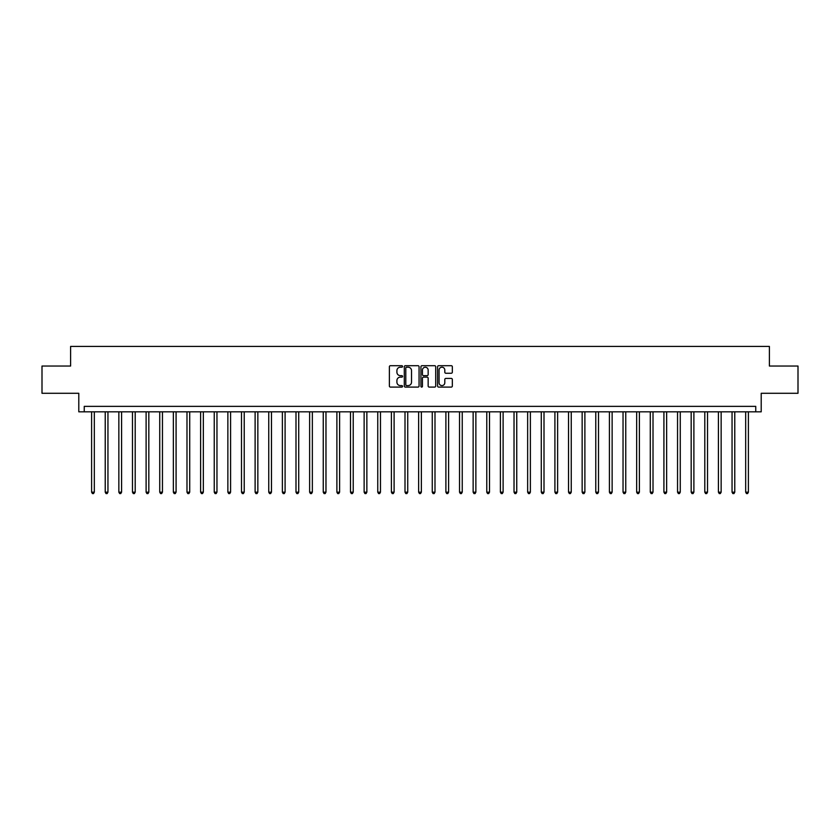 <?xml version="1.0" encoding="UTF-8"?>
<svg xmlns="http://www.w3.org/2000/svg" width="840" height="840" viewBox="0 0 840 840"><rect width="100%" height="100%" fill="white"/><g stroke="black" fill="none" stroke-linecap="round" stroke-linejoin="round"><path stroke-width="1.26" d="M402.56 366.44A0.745 0.745 0 0 0 401.814 365.694L390.443 365.694A1.071 1.071 0 0 0 389.372 366.765L389.372 386.022A1.071 1.071 0 0 0 390.443 387.093L401.814 387.093A0.745 0.745 0 0 0 402.56 386.348A0.745 0.745 0 0 0 401.814 385.602L400.334 385.602A3.423 3.423 0 0 1 396.911 382.169L396.911 380.572A3.423 3.423 0 0 1 400.334 377.139L401.814 377.139A0.745 0.745 0 0 0 402.56 376.394A0.745 0.745 0 0 0 401.814 375.648L400.334 375.648A3.423 3.423 0 0 1 396.911 372.225L396.911 370.619A3.423 3.423 0 0 1 400.334 367.195L401.814 367.195A0.745 0.745 0 0 0 402.56 366.44M451.269 373.244A1.071 1.071 0 0 0 452.34 372.173L452.34 366.765A1.071 1.071 0 0 0 451.269 365.694L438.648 365.694A1.071 1.071 0 0 0 437.577 366.765L437.577 386.022A1.071 1.071 0 0 0 438.648 387.093L451.269 387.093A1.071 1.071 0 0 0 452.34 386.022L452.34 379.502A1.071 1.071 0 0 0 451.269 378.431L445.872 378.431A1.071 1.071 0 0 0 444.801 379.502L444.801 382.736A2.867 2.867 0 0 1 441.935 385.602A2.867 2.867 0 0 1 439.079 382.736L439.079 370.052A2.867 2.867 0 0 1 441.935 367.195A2.867 2.867 0 0 1 444.801 370.052L444.801 372.173A1.071 1.071 0 0 0 445.872 373.244L451.269 373.244M755.759 411.82L761.208 411.82L761.208 393.288L798 393.288L798 366.041L769.388 366.041L769.388 346.416L70.612 346.416L70.612 366.041L42 366.041L42 393.288L78.792 393.288L78.792 411.82L755.759 411.82L755.759 406.371L84.242 406.371L84.242 411.82M419.066 366.765A1.071 1.071 0 0 0 417.995 365.694L405.363 365.694A1.071 1.071 0 0 0 404.303 366.765L404.303 386.022A1.071 1.071 0 0 0 405.363 387.093L417.995 387.093A1.071 1.071 0 0 0 419.066 386.022L419.066 366.765M422.006 365.694L434.637 365.694A1.071 1.071 0 0 1 435.697 366.765L435.697 386.022A1.071 1.071 0 0 1 434.637 387.093L429.23 387.093A1.071 1.071 0 0 1 428.159 386.022L428.159 378.21A1.071 1.071 0 0 0 427.088 377.139L423.507 377.139A1.071 1.071 0 0 0 422.436 378.21L422.436 386.348A0.745 0.745 0 0 1 421.691 387.093A0.745 0.745 0 0 1 420.935 386.348L420.935 366.765A1.071 1.071 0 0 1 422.006 365.694M406.55 367.195A0.745 0.745 0 0 0 405.794 367.941L405.794 384.846A0.745 0.745 0 0 0 406.55 385.602L408.093 385.602A3.423 3.423 0 0 0 411.516 382.169L411.516 370.619A3.423 3.423 0 0 0 408.093 367.195L406.55 367.195M428.159 370.104A2.867 2.867 0 0 0 425.292 367.248A2.867 2.867 0 0 0 422.436 370.104L422.436 374.577A1.071 1.071 0 0 0 423.507 375.648L427.088 375.648A1.071 1.071 0 0 0 428.159 374.577L428.159 370.104M91.602 411.82L91.602 492.167L94.322 492.167L94.322 411.82M94.322 492.167L93.513 493.584L92.421 493.584L91.602 492.167M105.231 411.82L105.231 492.167L107.951 492.167L107.951 411.82M107.951 492.167L107.132 493.584L106.04 493.584L105.231 492.167M118.85 411.82L118.85 492.167L121.58 492.167L121.58 411.82M121.58 492.167L120.761 493.584L119.669 493.584L118.85 492.167M132.478 411.82L132.478 492.167L135.209 492.167L135.209 411.82M135.209 492.167L134.389 493.584L133.298 493.584L132.478 492.167M146.108 411.82L146.108 492.167L148.827 492.167L148.827 411.82M148.827 492.167L148.019 493.584L146.927 493.584L146.108 492.167M159.737 411.82L159.737 492.167L162.456 492.167L162.456 411.82M162.456 492.167L161.637 493.584L160.555 493.584L159.737 492.167M173.355 411.82L173.355 492.167L176.085 492.167L176.085 411.82M176.085 492.167L175.266 493.584L174.174 493.584L173.355 492.167M186.984 411.82L186.984 492.167L189.714 492.167L189.714 411.82M189.714 492.167L188.895 493.584L187.803 493.584L186.984 492.167M200.613 411.82L200.613 492.167L203.343 492.167L203.343 411.82M203.343 492.167L202.524 493.584L201.432 493.584L200.613 492.167M214.242 411.82L214.242 492.167L216.962 492.167L216.962 411.82M216.962 492.167L216.143 493.584L215.061 493.584L214.242 492.167M227.871 411.82L227.871 492.167L230.591 492.167L230.591 411.82M230.591 492.167L229.772 493.584L228.679 493.584L227.871 492.167M241.49 411.82L241.49 492.167L244.22 492.167L244.22 411.82M244.22 492.167L243.401 493.584L242.309 493.584L241.49 492.167M255.119 411.82L255.119 492.167L257.849 492.167L257.849 411.82M257.849 492.167L257.029 493.584L255.938 493.584L255.119 492.167M268.748 411.82L268.748 492.167L271.467 492.167L271.467 411.82M271.467 492.167L270.648 493.584L269.567 493.584L268.748 492.167M282.377 411.82L282.377 492.167L285.096 492.167L285.096 411.82M285.096 492.167L284.277 493.584L283.185 493.584L282.377 492.167M295.995 411.82L295.995 492.167L298.725 492.167L298.725 411.82M298.725 492.167L297.906 493.584L296.814 493.584L295.995 492.167M309.624 411.82L309.624 492.167L312.354 492.167L312.354 411.82M312.354 492.167L311.535 493.584L310.443 493.584L309.624 492.167M323.253 411.82L323.253 492.167L325.973 492.167L325.973 411.82M325.973 492.167L325.164 493.584L324.072 493.584L323.253 492.167M336.882 411.82L336.882 492.167L339.602 492.167L339.602 411.82M339.602 492.167L338.782 493.584L337.691 493.584L336.882 492.167M350.501 411.82L350.501 492.167L353.231 492.167L353.231 411.82M353.231 492.167L352.411 493.584L351.32 493.584L350.501 492.167M364.13 411.82L364.13 492.167L366.86 492.167L366.86 411.82M366.86 492.167L366.041 493.584L364.949 493.584L364.13 492.167M377.758 411.82L377.758 492.167L380.478 492.167L380.478 411.82M380.478 492.167L379.669 493.584L378.578 493.584L377.758 492.167M391.387 411.82L391.387 492.167L394.107 492.167L394.107 411.82M394.107 492.167L393.288 493.584L392.207 493.584L391.387 492.167M405.006 411.82L405.006 492.167L407.736 492.167L407.736 411.82M407.736 492.167L406.917 493.584L405.825 493.584L405.006 492.167M418.635 411.82L418.635 492.167L421.365 492.167L421.365 411.82M421.365 492.167L420.546 493.584L419.454 493.584L418.635 492.167M432.264 411.82L432.264 492.167L434.994 492.167L434.994 411.82M434.994 492.167L434.175 493.584L433.083 493.584L432.264 492.167M445.893 411.82L445.893 492.167L448.613 492.167L448.613 411.82M448.613 492.167L447.794 493.584L446.712 493.584L445.893 492.167M459.522 411.82L459.522 492.167L462.242 492.167L462.242 411.82M462.242 492.167L461.423 493.584L460.331 493.584L459.522 492.167M473.141 411.82L473.141 492.167L475.87 492.167L475.87 411.82M475.87 492.167L475.052 493.584L473.959 493.584L473.141 492.167M486.769 411.82L486.769 492.167L489.5 492.167L489.5 411.82M489.5 492.167L488.681 493.584L487.589 493.584L486.769 492.167M500.399 411.82L500.399 492.167L503.118 492.167L503.118 411.82M503.118 492.167L502.31 493.584L501.218 493.584L500.399 492.167M514.028 411.82L514.028 492.167L516.747 492.167L516.747 411.82M516.747 492.167L515.928 493.584L514.836 493.584L514.028 492.167M527.646 411.82L527.646 492.167L530.376 492.167L530.376 411.82M530.376 492.167L529.557 493.584L528.465 493.584L527.646 492.167M541.275 411.82L541.275 492.167L544.005 492.167L544.005 411.82M544.005 492.167L543.186 493.584L542.094 493.584L541.275 492.167M554.904 411.82L554.904 492.167L557.624 492.167L557.624 411.82M557.624 492.167L556.815 493.584L555.723 493.584L554.904 492.167M568.533 411.82L568.533 492.167L571.252 492.167L571.252 411.82M571.252 492.167L570.433 493.584L569.352 493.584L568.533 492.167M582.151 411.82L582.151 492.167L584.881 492.167L584.881 411.82M584.881 492.167L584.062 493.584L582.971 493.584L582.151 492.167M595.78 411.82L595.78 492.167L598.51 492.167L598.51 411.82M598.51 492.167L597.692 493.584L596.6 493.584L595.78 492.167M609.409 411.82L609.409 492.167L612.129 492.167L612.129 411.82M612.129 492.167L611.321 493.584L610.228 493.584L609.409 492.167M623.038 411.82L623.038 492.167L625.758 492.167L625.758 411.82M625.758 492.167L624.939 493.584L623.857 493.584L623.038 492.167M636.657 411.82L636.657 492.167L639.387 492.167L639.387 411.82M639.387 492.167L638.568 493.584L637.476 493.584L636.657 492.167M650.286 411.82L650.286 492.167L653.016 492.167L653.016 411.82M653.016 492.167L652.197 493.584L651.105 493.584L650.286 492.167M663.915 411.82L663.915 492.167L666.645 492.167L666.645 411.82M666.645 492.167L665.826 493.584L664.734 493.584L663.915 492.167M677.544 411.82L677.544 492.167L680.264 492.167L680.264 411.82M680.264 492.167L679.445 493.584L678.363 493.584L677.544 492.167M691.173 411.82L691.173 492.167L693.893 492.167L693.893 411.82M693.893 492.167L693.074 493.584L691.981 493.584L691.173 492.167M704.792 411.82L704.792 492.167L707.522 492.167L707.522 411.82M707.522 492.167L706.702 493.584L705.611 493.584L704.792 492.167M718.421 411.82L718.421 492.167L721.15 492.167L721.15 411.82M721.15 492.167L720.332 493.584L719.24 493.584L718.421 492.167M732.05 411.82L732.05 492.167L734.769 492.167L734.769 411.82M734.769 492.167L733.961 493.584L732.869 493.584L732.05 492.167M745.678 411.82L745.678 492.167L748.398 492.167L748.398 411.82M748.398 492.167L747.579 493.584L746.487 493.584L745.678 492.167"/></g></svg>
